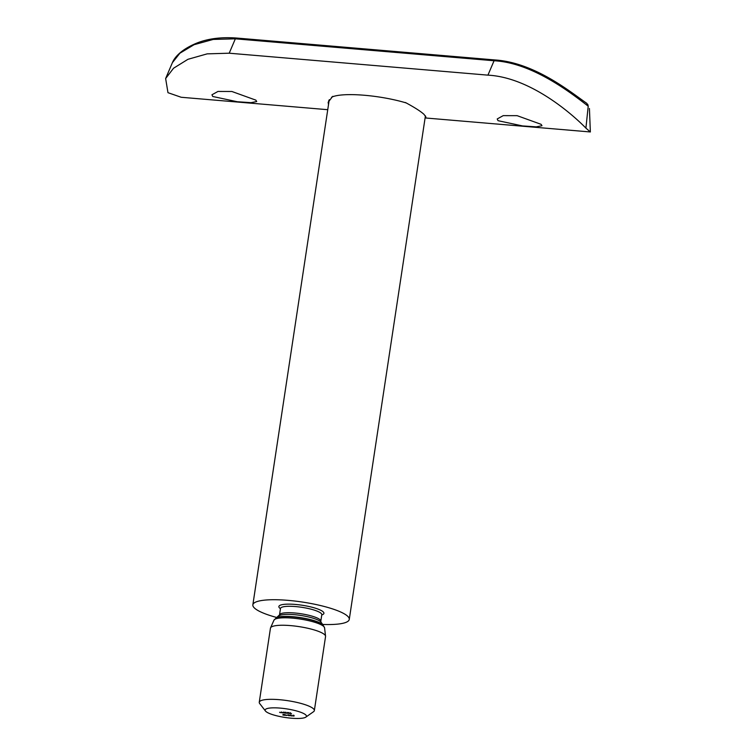 <?xml version="1.0" encoding="UTF-8"?>
<svg xmlns="http://www.w3.org/2000/svg" width="756" height="756" viewBox="0 0 756 756"><rect width="100%" height="100%" fill="white"/><g stroke="black" fill="none" stroke-linecap="round" stroke-linejoin="round"><path stroke-width="1.13" d="M406.293 102.967A48.753 10.168 -171.4 0 0 364.439 95.265A48.753 10.168 -171.4 0 0 331.506 97.278M322.661 624.447A48.753 10.168 -171.4 0 0 349.263 619.429A48.753 10.168 -171.4 0 0 288.045 600.358A48.753 10.168 -171.4 0 0 252.854 604.847A48.753 10.168 -171.4 0 0 276.781 617.501M305.83 717.123L313.523 711.717A27.859 5.812 -171.4 0 0 314.345 710.583L325.553 636.505A27.859 5.812 -171.4 0 0 325.553 636.165A27.859 5.812 -171.4 0 0 290.569 625.609A27.859 5.812 -171.4 0 0 270.553 627.849A27.859 5.812 -171.4 0 0 270.459 628.17L259.261 702.248A27.859 5.812 -171.4 0 0 259.705 703.571L265.46 711.018A20.894 4.356 -171.4 0 0 291.362 718.2A20.894 4.356 -171.4 0 0 305.83 717.123A20.894 4.356 -171.4 0 0 280.202 708.107A20.894 4.356 -171.4 0 0 265.46 711.018M314.345 710.583A27.859 5.812 -171.4 0 0 279.361 699.687A27.859 5.812 -171.4 0 0 259.261 702.248M292.487 715.941L291.655 715.866L292.506 715.819M287.403 715.233L286.524 715.129L287.412 715.195M285.664 715.091L286.288 715.507L285.673 715.053M285.163 715.214L284.294 714.93L284.823 715.356M290.559 713.56L291.514 713.636L290.559 713.56M290.673 713.267L290.446 712.672M289.066 713.428L290.03 713.513L289.066 713.428M289.189 713.135L288.962 712.539M288.055 713.106L286.996 713.106L288.064 713.05M282.942 712.908L282.271 712.445L282.942 712.908M281.156 712.615L282.357 712.776L281.166 712.587M280.259 712.681L279.588 712.228L280.259 712.681M284.124 712.766L283.056 712.776L284.143 712.653M285.125 713.097L286.893 713.248L285.125 713.097M282.829 715.006L283.887 715.185L282.867 714.987M289.208 715.554L288.348 715.27L288.877 715.696M290.106 715.696L289.416 715.601L290.106 715.696M291.069 715.554L290.124 715.554L291.608 715.96L290.89 715.734M294.075 715.96L293.205 715.677L293.734 716.112M329.257 99.688A48.753 10.168 -171.4 0 0 329.247 99.745L252.854 604.847M281.147 712.473L282.092 712.662L281.137 712.577L281.241 711.897M283.594 712.662L283.311 712.076M288.206 713.097L287.167 713.125L287.847 713.333M283.018 714.911L283.075 714.411M284.35 714.93L285.059 715.308L284.143 715.129M285.012 715.11L285.163 714.628M288.405 715.27L289.113 715.648L288.187 715.469M289.066 715.45L289.217 714.968M291.92 715.856L292.44 715.894L291.939 715.734M293.262 715.686L293.971 716.064L293.045 715.885M293.923 715.866L294.075 715.384M498.006 120.676L522.519 125.931L536.288 126.857L541.967 125.732L541.126 124.334L517.123 115.668L503.222 115.64L497.212 118.957L498.006 120.676M255.868 100.142L256.709 101.54L251.039 102.665L237.28 101.739L212.748 96.484L211.954 94.774L217.964 91.448L231.875 91.485L255.868 100.142M404.611 102.476L405.471 102.542C414.571 107.428 420.761 111.378 424.04 114.402L425.94 117.057L425.146 117.681M328.501 104.668L328.161 102.268L332.668 96.371L333.538 96.447M425.099 117.945L590.36 131.96L585.909 128.123C575.883 117.719 532.545 77.49 487.932 75.146L494.065 60.754L235.343 38.821L213.23 39.425L194.056 44.708L179.89 53.222L172.396 62.672L165.706 78.378M494.821 59.941C535.409 62.531 572.434 93.564 586.788 103.326L588.215 106.18C573.606 95.076 533.575 62.795 494.065 60.754A3.478 1.021 -85.2 0 1 494.821 59.941L236.099 37.998A3.478 1.021 -85.2 0 0 235.343 38.821L229.21 53.203L487.932 75.146M229.21 53.203L207.153 53.865L187.942 59.308L173.549 68.229L165.64 78.539L167.974 92.686L181.194 97.269L327.745 109.696M328.652 100.718A49.442 10.31 -171.4 0 0 328.992 101.455M587.762 104.319L588.215 106.18L585.909 128.123M321.763 614.94A22.784 4.753 -171.4 0 0 318.616 609.327A22.784 4.753 -171.4 0 0 295.312 604.431A22.784 4.753 -171.4 0 0 280.448 608.684M321.801 614.524L321.801 614.741A20.894 4.356 -171.4 0 0 295.558 606.567A20.894 4.356 -171.4 0 0 280.476 608.495L279.512 614.902L276.157 617.973A24.286 5.065 -171.4 0 1 292.997 616.707A24.286 5.065 -171.4 0 1 323.114 625.07M321.801 614.741L320.827 621.148A20.894 4.356 -171.4 0 0 294.594 612.984A20.894 4.356 -171.4 0 0 279.512 614.902M320.827 621.148L320.998 622.15A21.65 4.517 -171.4 0 0 294.112 614.647A21.65 4.517 -171.4 0 0 279.049 615.809M273.955 620.185A25.638 5.349 -171.4 0 1 292.374 618.125A25.638 5.349 -171.4 0 1 324.57 627.839L323.02 624.976A24.627 5.131 -171.4 0 0 292.865 616.915A24.627 5.131 -171.4 0 0 276.28 617.907L273.955 620.185L270.553 627.849M425.42 115.838L349.263 619.429M320.998 622.15L323.124 625.07M324.57 627.839L325.553 636.165M284.275 712.917L284.379 712.246M285.796 712.946L285.9 712.275M284.917 712.88L285.021 712.209M288.216 713.248L288.31 712.577M287.148 713.088L287.242 712.407M283.736 715.204L283.84 714.524M284.067 715.015L284.161 714.344M288.112 715.365L288.216 714.685M290.276 715.535L290.38 714.864M291.069 715.648L291.173 714.978M292.978 715.771L293.073 715.1M589.425 108.486L590.36 131.96M236.099 37.998C220.705 36.95 207.399 38.726 196.173 43.347C180.193 50.085 174.381 57.872 172.396 62.672L172.396 62.672"/></g></svg>
